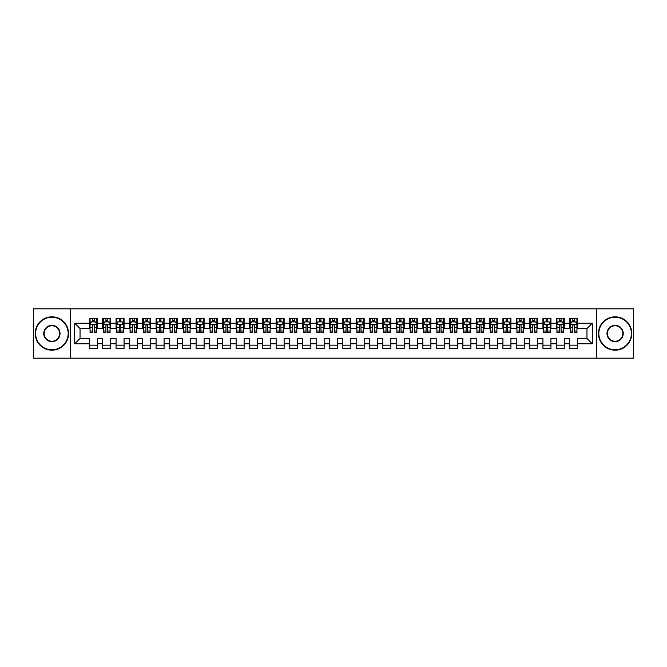 <?xml version="1.0" encoding="UTF-8"?>
<svg xmlns="http://www.w3.org/2000/svg" width="667" height="667" viewBox="0 0 667 667"><rect width="100%" height="100%" fill="white"/><g stroke="black" fill="none" stroke-linecap="round" stroke-linejoin="round"><path stroke-width="1" d="M596.698 358.179L633.65 358.179L633.65 308.821L596.698 308.821L596.698 358.179L70.302 358.179L70.302 308.821L33.35 308.821L33.35 358.179L70.302 358.179M596.698 308.821L70.302 308.821M74.704 343.772L74.704 323.228L89.378 323.228L89.378 328.564L80.04 328.564L80.04 338.436L74.704 343.772L89.378 343.772L89.378 348.507L97.382 348.507L97.382 343.772L102.718 343.772L102.718 348.507L110.722 348.507L110.722 343.772L116.058 343.772L116.058 348.507L124.062 348.507L124.062 343.772L129.398 343.772L129.398 348.507L137.402 348.507L137.402 343.772L142.738 343.772L142.738 348.507L150.742 348.507L150.742 343.772L156.078 343.772L156.078 348.507L164.082 348.507L164.082 343.772L169.418 343.772L169.418 348.507L177.422 348.507L177.422 343.772L182.758 343.772L182.758 348.507L190.762 348.507L190.762 343.772L196.098 343.772L196.098 348.507L204.102 348.507L204.102 343.772L209.438 343.772L209.438 348.507L217.442 348.507L217.442 343.772L222.778 343.772L222.778 348.507L230.782 348.507L230.782 343.772L236.118 343.772L236.118 348.507L244.122 348.507L244.122 343.772L249.458 343.772L249.458 348.507L257.462 348.507L257.462 343.772L262.798 343.772L262.798 348.507L270.802 348.507L270.802 343.772L276.138 343.772L276.138 348.507L284.142 348.507L284.142 343.772L289.478 343.772L289.478 348.507L297.482 348.507L297.482 343.772L302.818 343.772L302.818 348.507L310.822 348.507L310.822 343.772L316.158 343.772L316.158 348.507L324.162 348.507L324.162 343.772L329.498 343.772L329.498 348.507L337.502 348.507L337.502 343.772L342.838 343.772L342.838 348.507L350.842 348.507L350.842 343.772L356.178 343.772L356.178 348.507L364.182 348.507L364.182 343.772L369.518 343.772L369.518 348.507L377.522 348.507L377.522 343.772L382.858 343.772L382.858 348.507L390.862 348.507L390.862 343.772L396.198 343.772L396.198 348.507L404.202 348.507L404.202 343.772L409.538 343.772L409.538 348.507L417.542 348.507L417.542 343.772L422.878 343.772L422.878 348.507L430.882 348.507L430.882 343.772L436.218 343.772L436.218 348.507L444.222 348.507L444.222 343.772L449.558 343.772L449.558 348.507L457.562 348.507L457.562 343.772L462.898 343.772L462.898 348.507L470.902 348.507L470.902 343.772L476.238 343.772L476.238 348.507L484.242 348.507L484.242 343.772L489.578 343.772L489.578 348.507L497.582 348.507L497.582 343.772L502.918 343.772L502.918 348.507L510.922 348.507L510.922 343.772L516.258 343.772L516.258 348.507L524.262 348.507L524.262 343.772L529.598 343.772L529.598 348.507L537.602 348.507L537.602 343.772L542.938 343.772L542.938 348.507L550.942 348.507L550.942 343.772L556.278 343.772L556.278 348.507L564.282 348.507L564.282 343.772L569.618 343.772L569.618 348.507L577.622 348.507L577.622 338.436L586.96 338.436L586.96 328.564L577.622 328.564L577.622 323.228L592.296 323.228L592.296 343.772L577.622 343.772M577.622 323.228L577.622 318.493L569.618 318.493L569.618 323.228L564.282 323.228L564.282 318.493L556.278 318.493L556.278 323.228L550.942 323.228L550.942 318.493L542.938 318.493L542.938 323.228L537.602 323.228L537.602 318.493L529.598 318.493L529.598 323.228L524.262 323.228L524.262 318.493L516.258 318.493L516.258 323.228L510.922 323.228L510.922 318.493L502.918 318.493L502.918 323.228L497.582 323.228L497.582 318.493L489.578 318.493L489.578 323.228L484.242 323.228L484.242 318.493L476.238 318.493L476.238 323.228L470.902 323.228L470.902 318.493L462.898 318.493L462.898 323.228L457.562 323.228L457.562 318.493L449.558 318.493L449.558 323.228L444.222 323.228L444.222 318.493L436.218 318.493L436.218 323.228L430.882 323.228L430.882 318.493L422.878 318.493L422.878 323.228L417.542 323.228L417.542 318.493L409.538 318.493L409.538 323.228L404.202 323.228L404.202 318.493L396.198 318.493L396.198 323.228L390.862 323.228L390.862 318.493L382.858 318.493L382.858 323.228L377.522 323.228L377.522 318.493L369.518 318.493L369.518 323.228L364.182 323.228L364.182 318.493L356.178 318.493L356.178 323.228L350.842 323.228L350.842 318.493L342.838 318.493L342.838 323.228L337.502 323.228L337.502 318.493L329.498 318.493L329.498 323.228L324.162 323.228L324.162 318.493L316.158 318.493L316.158 323.228L310.822 323.228L310.822 318.493L302.818 318.493L302.818 323.228L297.482 323.228L297.482 318.493L289.478 318.493L289.478 323.228L284.142 323.228L284.142 318.493L276.138 318.493L276.138 323.228L270.802 323.228L270.802 318.493L262.798 318.493L262.798 323.228L257.462 323.228L257.462 318.493L249.458 318.493L249.458 323.228L244.122 323.228L244.122 318.493L236.118 318.493L236.118 323.228L230.782 323.228L230.782 318.493L222.778 318.493L222.778 323.228L217.442 323.228L217.442 318.493L209.438 318.493L209.438 323.228L204.102 323.228L204.102 318.493L196.098 318.493L196.098 323.228L190.762 323.228L190.762 318.493L182.758 318.493L182.758 323.228L177.422 323.228L177.422 318.493L169.418 318.493L169.418 323.228L164.082 323.228L164.082 318.493L156.078 318.493L156.078 323.228L150.742 323.228L150.742 318.493L142.738 318.493L142.738 323.228L137.402 323.228L137.402 318.493L129.398 318.493L129.398 323.228L124.062 323.228L124.062 318.493L116.058 318.493L116.058 323.228L110.722 323.228L110.722 318.493L102.718 318.493L102.718 323.228L97.382 323.228L97.382 318.493L89.378 318.493L89.378 323.228M564.282 343.772L564.282 338.436L569.618 338.436L569.618 343.772M592.296 323.228L586.96 328.564M550.942 343.772L550.942 338.436L556.278 338.436L556.278 343.772M569.618 323.228L569.618 328.564L564.282 328.564L564.282 323.228M537.602 343.772L537.602 338.436L542.938 338.436L542.938 343.772M556.278 323.228L556.278 328.564L550.942 328.564L550.942 323.228M524.262 343.772L524.262 338.436L529.598 338.436L529.598 343.772M542.938 323.228L542.938 328.564L537.602 328.564L537.602 323.228M510.922 343.772L510.922 338.436L516.258 338.436L516.258 343.772M529.598 323.228L529.598 328.564L524.262 328.564L524.262 323.228M497.582 343.772L497.582 338.436L502.918 338.436L502.918 343.772M516.258 323.228L516.258 328.564L510.922 328.564L510.922 323.228M484.242 343.772L484.242 338.436L489.578 338.436L489.578 343.772M502.918 323.228L502.918 328.564L497.582 328.564L497.582 323.228M470.902 343.772L470.902 338.436L476.238 338.436L476.238 343.772M489.578 323.228L489.578 328.564L484.242 328.564L484.242 323.228M457.562 343.772L457.562 338.436L462.898 338.436L462.898 343.772M476.238 323.228L476.238 328.564L470.902 328.564L470.902 323.228M444.222 343.772L444.222 338.436L449.558 338.436L449.558 343.772M462.898 323.228L462.898 328.564L457.562 328.564L457.562 323.228M430.882 343.772L430.882 338.436L436.218 338.436L436.218 343.772M449.558 323.228L449.558 328.564L444.222 328.564L444.222 323.228M417.542 343.772L417.542 338.436L422.878 338.436L422.878 343.772M436.218 323.228L436.218 328.564L430.882 328.564L430.882 323.228M404.202 343.772L404.202 338.436L409.538 338.436L409.538 343.772M422.878 323.228L422.878 328.564L417.542 328.564L417.542 323.228M390.862 343.772L390.862 338.436L396.198 338.436L396.198 343.772M409.538 323.228L409.538 328.564L404.202 328.564L404.202 323.228M377.522 343.772L377.522 338.436L382.858 338.436L382.858 343.772M396.198 323.228L396.198 328.564L390.862 328.564L390.862 323.228M364.182 343.772L364.182 338.436L369.518 338.436L369.518 343.772M382.858 323.228L382.858 328.564L377.522 328.564L377.522 323.228M350.842 343.772L350.842 338.436L356.178 338.436L356.178 343.772M369.518 323.228L369.518 328.564L364.182 328.564L364.182 323.228M337.502 343.772L337.502 338.436L342.838 338.436L342.838 343.772M356.178 323.228L356.178 328.564L350.842 328.564L350.842 323.228M324.162 343.772L324.162 338.436L329.498 338.436L329.498 343.772M342.838 323.228L342.838 328.564L337.502 328.564L337.502 323.228M310.822 343.772L310.822 338.436L316.158 338.436L316.158 343.772M329.498 323.228L329.498 328.564L324.162 328.564L324.162 323.228M297.482 343.772L297.482 338.436L302.818 338.436L302.818 343.772M316.158 323.228L316.158 328.564L310.822 328.564L310.822 323.228M284.142 343.772L284.142 338.436L289.478 338.436L289.478 343.772M302.818 323.228L302.818 328.564L297.482 328.564L297.482 323.228M270.802 343.772L270.802 338.436L276.138 338.436L276.138 343.772M289.478 323.228L289.478 328.564L284.142 328.564L284.142 323.228M257.462 343.772L257.462 338.436L262.798 338.436L262.798 343.772M276.138 323.228L276.138 328.564L270.802 328.564L270.802 323.228M244.122 343.772L244.122 338.436L249.458 338.436L249.458 343.772M262.798 323.228L262.798 328.564L257.462 328.564L257.462 323.228M230.782 343.772L230.782 338.436L236.118 338.436L236.118 343.772M249.458 323.228L249.458 328.564L244.122 328.564L244.122 323.228M217.442 343.772L217.442 338.436L222.778 338.436L222.778 343.772M236.118 323.228L236.118 328.564L230.782 328.564L230.782 323.228M204.102 343.772L204.102 338.436L209.438 338.436L209.438 343.772M222.778 323.228L222.778 328.564L217.442 328.564L217.442 323.228M190.762 343.772L190.762 338.436L196.098 338.436L196.098 343.772M209.438 323.228L209.438 328.564L204.102 328.564L204.102 323.228M177.422 343.772L177.422 338.436L182.758 338.436L182.758 343.772M196.098 323.228L196.098 328.564L190.762 328.564L190.762 323.228M164.082 343.772L164.082 338.436L169.418 338.436L169.418 343.772M182.758 323.228L182.758 328.564L177.422 328.564L177.422 323.228M150.742 343.772L150.742 338.436L156.078 338.436L156.078 343.772M169.418 323.228L169.418 328.564L164.082 328.564L164.082 323.228M137.402 343.772L137.402 338.436L142.738 338.436L142.738 343.772M156.078 323.228L156.078 328.564L150.742 328.564L150.742 323.228M124.062 343.772L124.062 338.436L129.398 338.436L129.398 343.772M142.738 323.228L142.738 328.564L137.402 328.564L137.402 323.228M110.722 343.772L110.722 338.436L116.058 338.436L116.058 343.772M129.398 323.228L129.398 328.564L124.062 328.564L124.062 323.228M97.382 343.772L97.382 338.436L102.718 338.436L102.718 343.772M116.058 323.228L116.058 328.564L110.722 328.564L110.722 323.228M80.04 338.436L89.378 338.436L89.378 343.772M102.718 323.228L102.718 328.564L97.382 328.564L97.382 323.228M569.618 321.827L570.285 321.827M576.955 321.827L577.622 321.827M556.278 321.827L556.945 321.827M563.615 321.827L564.282 321.827M542.938 321.827L543.605 321.827M550.275 321.827L550.942 321.827M529.598 321.827L530.265 321.827M536.935 321.827L537.602 321.827M516.258 321.827L516.925 321.827M523.595 321.827L524.262 321.827M502.918 321.827L503.585 321.827M510.255 321.827L510.922 321.827M489.578 321.827L490.245 321.827M496.915 321.827L497.582 321.827M476.238 321.827L476.905 321.827M483.575 321.827L484.242 321.827M462.898 321.827L463.565 321.827M470.235 321.827L470.902 321.827M449.558 321.827L450.225 321.827M456.895 321.827L457.562 321.827M436.218 321.827L436.885 321.827M443.555 321.827L444.222 321.827M422.878 321.827L423.545 321.827M430.215 321.827L430.882 321.827M409.538 321.827L410.205 321.827M416.875 321.827L417.542 321.827M396.198 321.827L396.865 321.827M403.535 321.827L404.202 321.827M382.858 321.827L383.525 321.827M390.195 321.827L390.862 321.827M369.518 321.827L370.185 321.827M376.855 321.827L377.522 321.827M356.178 321.827L356.845 321.827M363.515 321.827L364.182 321.827M342.838 321.827L343.505 321.827M350.175 321.827L350.842 321.827M329.498 321.827L330.165 321.827M336.835 321.827L337.502 321.827M316.158 321.827L316.825 321.827M323.495 321.827L324.162 321.827M302.818 321.827L303.485 321.827M310.155 321.827L310.822 321.827M289.478 321.827L290.145 321.827M296.815 321.827L297.482 321.827M276.138 321.827L276.805 321.827M283.475 321.827L284.142 321.827M262.798 321.827L263.465 321.827M270.135 321.827L270.802 321.827M249.458 321.827L250.125 321.827M256.795 321.827L257.462 321.827M236.118 321.827L236.785 321.827M243.455 321.827L244.122 321.827M222.778 321.827L223.445 321.827M230.115 321.827L230.782 321.827M209.438 321.827L210.105 321.827M216.775 321.827L217.442 321.827M196.098 321.827L196.765 321.827M203.435 321.827L204.102 321.827M182.758 321.827L183.425 321.827M190.095 321.827L190.762 321.827M169.418 321.827L170.085 321.827M176.755 321.827L177.422 321.827M156.078 321.827L156.745 321.827M163.415 321.827L164.082 321.827M142.738 321.827L143.405 321.827M150.075 321.827L150.742 321.827M129.398 321.827L130.065 321.827M136.735 321.827L137.402 321.827M116.058 321.827L116.725 321.827M123.395 321.827L124.062 321.827M102.718 321.827L103.385 321.827M110.055 321.827L110.722 321.827M89.378 321.827L90.045 321.827M96.715 321.827L97.382 321.827M89.378 345.173L97.382 345.173M102.718 345.173L110.722 345.173M116.058 345.173L124.062 345.173M129.398 345.173L137.402 345.173M142.738 345.173L150.742 345.173M156.078 345.173L164.082 345.173M169.418 345.173L177.422 345.173M182.758 345.173L190.762 345.173M196.098 345.173L204.102 345.173M209.438 345.173L217.442 345.173M222.778 345.173L230.782 345.173M236.118 345.173L244.122 345.173M249.458 345.173L257.462 345.173M262.798 345.173L270.802 345.173M276.138 345.173L284.142 345.173M289.478 345.173L297.482 345.173M302.818 345.173L310.822 345.173M316.158 345.173L324.162 345.173M329.498 345.173L337.502 345.173M342.838 345.173L350.842 345.173M356.178 345.173L364.182 345.173M369.518 345.173L377.522 345.173M382.858 345.173L390.862 345.173M396.198 345.173L404.202 345.173M409.538 345.173L417.542 345.173M422.878 345.173L430.882 345.173M436.218 345.173L444.222 345.173M449.558 345.173L457.562 345.173M462.898 345.173L470.902 345.173M476.238 345.173L484.242 345.173M489.578 345.173L497.582 345.173M502.918 345.173L510.922 345.173M516.258 345.173L524.262 345.173M529.598 345.173L537.602 345.173M542.938 345.173L550.942 345.173M556.278 345.173L564.282 345.173M569.618 345.173L577.622 345.173M74.704 323.228L80.04 328.564M586.96 338.436L592.296 343.772M94.18 320.227L92.58 320.227M96.715 331.024L94.18 331.024L94.18 332.7L96.715 332.7L96.715 324.562L95.381 321.894L91.379 321.894L90.045 324.562L90.045 332.7L92.58 332.7L92.58 331.024L90.045 331.024M90.045 324.562L90.045 318.493M96.715 324.562L96.715 318.493M92.58 321.894L92.58 318.493M94.18 318.493L94.18 321.894M94.18 331.024L94.18 325.563C93.647 324.537 93.113 324.537 92.58 325.563L92.58 331.024M94.18 321.827L92.58 321.827M107.52 320.227L105.92 320.227M110.055 331.024L107.52 331.024L107.52 332.7L110.055 332.7L110.055 324.562L108.721 321.894L104.719 321.894L103.385 324.562L103.385 332.7L105.92 332.7L105.92 331.024L103.385 331.024M103.385 324.562L103.385 318.493M110.055 324.562L110.055 318.493M105.92 321.894L105.92 318.493M107.52 318.493L107.52 321.894M107.52 331.024L107.52 325.563C106.987 324.537 106.453 324.537 105.92 325.563L105.92 331.024M107.52 321.827L105.92 321.827M120.86 320.227L119.26 320.227M123.395 331.024L120.86 331.024L120.86 332.7L123.395 332.7L123.395 324.562L122.061 321.894L118.059 321.894L116.725 324.562L116.725 332.7L119.26 332.7L119.26 331.024L116.725 331.024M116.725 324.562L116.725 318.493M123.395 324.562L123.395 318.493M119.26 321.894L119.26 318.493M120.86 318.493L120.86 321.894M120.86 331.024L120.86 325.563C120.327 324.537 119.793 324.537 119.26 325.563L119.26 331.024M120.86 321.827L119.26 321.827M51.893 349.775A16.275 16.275 0 0 0 68.167 333.5A16.275 16.275 0 0 0 51.893 317.225A16.275 16.275 0 0 0 35.618 333.5A16.275 16.275 0 0 0 51.893 349.775M51.893 316.825A16.675 16.675 0 0 1 68.568 333.5A16.675 16.675 0 0 1 51.893 350.175A16.675 16.675 0 0 1 35.218 333.5A16.675 16.675 0 0 1 51.893 316.825M51.893 341.637A8.137 8.137 0 0 1 43.755 333.5A8.137 8.137 0 0 1 51.893 325.363A8.137 8.137 0 0 1 60.03 333.5A8.137 8.137 0 0 1 51.893 341.637M51.893 325.763A7.737 7.737 0 0 0 44.155 333.5A7.737 7.737 0 0 0 51.893 341.237A7.737 7.737 0 0 0 59.63 333.5A7.737 7.737 0 0 0 51.893 325.763M615.107 349.775A16.275 16.275 0 0 0 631.382 333.5A16.275 16.275 0 0 0 615.107 317.225A16.275 16.275 0 0 0 598.833 333.5A16.275 16.275 0 0 0 615.107 349.775M615.107 316.825A16.675 16.675 0 0 1 631.782 333.5A16.675 16.675 0 0 1 615.107 350.175A16.675 16.675 0 0 1 598.432 333.5A16.675 16.675 0 0 1 615.107 316.825M615.107 341.637A8.137 8.137 0 0 1 606.97 333.5A8.137 8.137 0 0 1 615.107 325.363A8.137 8.137 0 0 1 623.245 333.5A8.137 8.137 0 0 1 615.107 341.637M615.107 325.763A7.737 7.737 0 0 0 607.37 333.5A7.737 7.737 0 0 0 615.107 341.237A7.737 7.737 0 0 0 622.845 333.5A7.737 7.737 0 0 0 615.107 325.763M134.2 320.227L132.6 320.227M136.735 331.024L134.2 331.024L134.2 332.7L136.735 332.7L136.735 324.562L135.401 321.894L131.399 321.894L130.065 324.562L130.065 332.7L132.6 332.7L132.6 331.024L130.065 331.024M130.065 324.562L130.065 318.493M136.735 324.562L136.735 318.493M132.6 321.894L132.6 318.493M134.2 318.493L134.2 321.894M134.2 331.024L134.2 325.563C133.667 324.537 133.133 324.537 132.6 325.563L132.6 331.024M134.2 321.827L132.6 321.827M147.54 320.227L145.94 320.227M150.075 331.024L147.54 331.024L147.54 332.7L150.075 332.7L150.075 324.562L148.741 321.894L144.739 321.894L143.405 324.562L143.405 332.7L145.94 332.7L145.94 331.024L143.405 331.024M143.405 324.562L143.405 318.493M150.075 324.562L150.075 318.493M145.94 321.894L145.94 318.493M147.54 318.493L147.54 321.894M147.54 331.024L147.54 325.563C147.007 324.537 146.473 324.537 145.94 325.563L145.94 331.024M147.54 321.827L145.94 321.827M160.88 320.227L159.28 320.227M163.415 331.024L160.88 331.024L160.88 332.7L163.415 332.7L163.415 324.562L162.081 321.894L158.079 321.894L156.745 324.562L156.745 332.7L159.28 332.7L159.28 331.024L156.745 331.024M156.745 324.562L156.745 318.493M163.415 324.562L163.415 318.493M159.28 321.894L159.28 318.493M160.88 318.493L160.88 321.894M160.88 331.024L160.88 325.563C160.347 324.537 159.813 324.537 159.28 325.563L159.28 331.024M160.88 321.827L159.28 321.827M174.22 320.227L172.62 320.227M176.755 331.024L174.22 331.024L174.22 332.7L176.755 332.7L176.755 324.562L175.421 321.894L171.419 321.894L170.085 324.562L170.085 332.7L172.62 332.7L172.62 331.024L170.085 331.024M170.085 324.562L170.085 318.493M176.755 324.562L176.755 318.493M172.62 321.894L172.62 318.493M174.22 318.493L174.22 321.894M174.22 331.024L174.22 325.563C173.687 324.537 173.153 324.537 172.62 325.563L172.62 331.024M174.22 321.827L172.62 321.827M187.56 320.227L185.96 320.227M190.095 331.024L187.56 331.024L187.56 332.7L190.095 332.7L190.095 324.562L188.761 321.894L184.759 321.894L183.425 324.562L183.425 332.7L185.96 332.7L185.96 331.024L183.425 331.024M183.425 324.562L183.425 318.493M190.095 324.562L190.095 318.493M185.96 321.894L185.96 318.493M187.56 318.493L187.56 321.894M187.56 331.024L187.56 325.563C187.027 324.537 186.493 324.537 185.96 325.563L185.96 331.024M187.56 321.827L185.96 321.827M200.9 320.227L199.3 320.227M203.435 331.024L200.9 331.024L200.9 332.7L203.435 332.7L203.435 324.562L202.101 321.894L198.099 321.894L196.765 324.562L196.765 332.7L199.3 332.7L199.3 331.024L196.765 331.024M196.765 324.562L196.765 318.493M203.435 324.562L203.435 318.493M199.3 321.894L199.3 318.493M200.9 318.493L200.9 321.894M200.9 331.024L200.9 325.563C200.367 324.537 199.833 324.537 199.3 325.563L199.3 331.024M200.9 321.827L199.3 321.827M214.24 320.227L212.64 320.227M216.775 331.024L214.24 331.024L214.24 332.7L216.775 332.7L216.775 324.562L215.441 321.894L211.439 321.894L210.105 324.562L210.105 332.7L212.64 332.7L212.64 331.024L210.105 331.024M210.105 324.562L210.105 318.493M216.775 324.562L216.775 318.493M212.64 321.894L212.64 318.493M214.24 318.493L214.24 321.894M214.24 331.024L214.24 325.563C213.707 324.537 213.173 324.537 212.64 325.563L212.64 331.024M214.24 321.827L212.64 321.827M227.58 320.227L225.98 320.227M230.115 331.024L227.58 331.024L227.58 332.7L230.115 332.7L230.115 324.562L228.781 321.894L224.779 321.894L223.445 324.562L223.445 332.7L225.98 332.7L225.98 331.024L223.445 331.024M223.445 324.562L223.445 318.493M230.115 324.562L230.115 318.493M225.98 321.894L225.98 318.493M227.58 318.493L227.58 321.894M227.58 331.024L227.58 325.563C227.047 324.537 226.513 324.537 225.98 325.563L225.98 331.024M227.58 321.827L225.98 321.827M240.92 320.227L239.32 320.227M243.455 331.024L240.92 331.024L240.92 332.7L243.455 332.7L243.455 324.562L242.121 321.894L238.119 321.894L236.785 324.562L236.785 332.7L239.32 332.7L239.32 331.024L236.785 331.024M236.785 324.562L236.785 318.493M243.455 324.562L243.455 318.493M239.32 321.894L239.32 318.493M240.92 318.493L240.92 321.894M240.92 331.024L240.92 325.563C240.387 324.537 239.853 324.537 239.32 325.563L239.32 331.024M240.92 321.827L239.32 321.827M254.26 320.227L252.66 320.227M256.795 331.024L254.26 331.024L254.26 332.7L256.795 332.7L256.795 324.562L255.461 321.894L251.459 321.894L250.125 324.562L250.125 332.7L252.66 332.7L252.66 331.024L250.125 331.024M250.125 324.562L250.125 318.493M256.795 324.562L256.795 318.493M252.66 321.894L252.66 318.493M254.26 318.493L254.26 321.894M254.26 331.024L254.26 325.563C253.727 324.537 253.193 324.537 252.66 325.563L252.66 331.024M254.26 321.827L252.66 321.827M267.6 320.227L266 320.227M270.135 331.024L267.6 331.024L267.6 332.7L270.135 332.7L270.135 324.562L268.801 321.894L264.799 321.894L263.465 324.562L263.465 332.7L266 332.7L266 331.024L263.465 331.024M263.465 324.562L263.465 318.493M270.135 324.562L270.135 318.493M266 321.894L266 318.493M267.6 318.493L267.6 321.894M267.6 331.024L267.6 325.563C267.067 324.537 266.533 324.537 266 325.563L266 331.024M267.6 321.827L266 321.827M280.94 320.227L279.34 320.227M283.475 331.024L280.94 331.024L280.94 332.7L283.475 332.7L283.475 324.562L282.141 321.894L278.139 321.894L276.805 324.562L276.805 332.7L279.34 332.7L279.34 331.024L276.805 331.024M276.805 324.562L276.805 318.493M283.475 324.562L283.475 318.493M279.34 321.894L279.34 318.493M280.94 318.493L280.94 321.894M280.94 331.024L280.94 325.563C280.407 324.537 279.873 324.537 279.34 325.563L279.34 331.024M280.94 321.827L279.34 321.827M294.28 320.227L292.68 320.227M296.815 331.024L294.28 331.024L294.28 332.7L296.815 332.7L296.815 324.562L295.481 321.894L291.479 321.894L290.145 324.562L290.145 332.7L292.68 332.7L292.68 331.024L290.145 331.024M290.145 324.562L290.145 318.493M296.815 324.562L296.815 318.493M292.68 321.894L292.68 318.493M294.28 318.493L294.28 321.894M294.28 331.024L294.28 325.563C293.747 324.537 293.213 324.537 292.68 325.563L292.68 331.024M294.28 321.827L292.68 321.827M307.62 320.227L306.02 320.227M310.155 331.024L307.62 331.024L307.62 332.7L310.155 332.7L310.155 324.562L308.821 321.894L304.819 321.894L303.485 324.562L303.485 332.7L306.02 332.7L306.02 331.024L303.485 331.024M303.485 324.562L303.485 318.493M310.155 324.562L310.155 318.493M306.02 321.894L306.02 318.493M307.62 318.493L307.62 321.894M307.62 331.024L307.62 325.563C307.087 324.537 306.553 324.537 306.02 325.563L306.02 331.024M307.62 321.827L306.02 321.827M320.96 320.227L319.36 320.227M323.495 331.024L320.96 331.024L320.96 332.7L323.495 332.7L323.495 324.562L322.161 321.894L318.159 321.894L316.825 324.562L316.825 332.7L319.36 332.7L319.36 331.024L316.825 331.024M316.825 324.562L316.825 318.493M323.495 324.562L323.495 318.493M319.36 321.894L319.36 318.493M320.96 318.493L320.96 321.894M320.96 331.024L320.96 325.563C320.427 324.537 319.893 324.537 319.36 325.563L319.36 331.024M320.96 321.827L319.36 321.827M334.3 320.227L332.7 320.227M336.835 331.024L334.3 331.024L334.3 332.7L336.835 332.7L336.835 324.562L335.501 321.894L331.499 321.894L330.165 324.562L330.165 332.7L332.7 332.7L332.7 331.024L330.165 331.024M330.165 324.562L330.165 318.493M336.835 324.562L336.835 318.493M332.7 321.894L332.7 318.493M334.3 318.493L334.3 321.894M334.3 331.024L334.3 325.563C333.767 324.537 333.233 324.537 332.7 325.563L332.7 331.024M334.3 321.827L332.7 321.827M347.64 320.227L346.04 320.227M350.175 331.024L347.64 331.024L347.64 332.7L350.175 332.7L350.175 324.562L348.841 321.894L344.839 321.894L343.505 324.562L343.505 332.7L346.04 332.7L346.04 331.024L343.505 331.024M343.505 324.562L343.505 318.493M350.175 324.562L350.175 318.493M346.04 321.894L346.04 318.493M347.64 318.493L347.64 321.894M347.64 331.024L347.64 325.563C347.107 324.537 346.573 324.537 346.04 325.563L346.04 331.024M347.64 321.827L346.04 321.827M360.98 320.227L359.38 320.227M363.515 331.024L360.98 331.024L360.98 332.7L363.515 332.7L363.515 324.562L362.181 321.894L358.179 321.894L356.845 324.562L356.845 332.7L359.38 332.7L359.38 331.024L356.845 331.024M356.845 324.562L356.845 318.493M363.515 324.562L363.515 318.493M359.38 321.894L359.38 318.493M360.98 318.493L360.98 321.894M360.98 331.024L360.98 325.563C360.447 324.537 359.913 324.537 359.38 325.563L359.38 331.024M360.98 321.827L359.38 321.827M374.32 320.227L372.72 320.227M376.855 331.024L374.32 331.024L374.32 332.7L376.855 332.7L376.855 324.562L375.521 321.894L371.519 321.894L370.185 324.562L370.185 332.7L372.72 332.7L372.72 331.024L370.185 331.024M370.185 324.562L370.185 318.493M376.855 324.562L376.855 318.493M372.72 321.894L372.72 318.493M374.32 318.493L374.32 321.894M374.32 331.024L374.32 325.563C373.787 324.537 373.253 324.537 372.72 325.563L372.72 331.024M374.32 321.827L372.72 321.827M387.66 320.227L386.06 320.227M390.195 331.024L387.66 331.024L387.66 332.7L390.195 332.7L390.195 324.562L388.861 321.894L384.859 321.894L383.525 324.562L383.525 332.7L386.06 332.7L386.06 331.024L383.525 331.024M383.525 324.562L383.525 318.493M390.195 324.562L390.195 318.493M386.06 321.894L386.06 318.493M387.66 318.493L387.66 321.894M387.66 331.024L387.66 325.563C387.127 324.537 386.593 324.537 386.06 325.563L386.06 331.024M387.66 321.827L386.06 321.827M401 320.227L399.4 320.227M403.535 331.024L401 331.024L401 332.7L403.535 332.7L403.535 324.562L402.201 321.894L398.199 321.894L396.865 324.562L396.865 332.7L399.4 332.7L399.4 331.024L396.865 331.024M396.865 324.562L396.865 318.493M403.535 324.562L403.535 318.493M399.4 321.894L399.4 318.493M401 318.493L401 321.894M401 331.024L401 325.563C400.467 324.537 399.933 324.537 399.4 325.563L399.4 331.024M401 321.827L399.4 321.827M414.34 320.227L412.74 320.227M416.875 331.024L414.34 331.024L414.34 332.7L416.875 332.7L416.875 324.562L415.541 321.894L411.539 321.894L410.205 324.562L410.205 332.7L412.74 332.7L412.74 331.024L410.205 331.024M410.205 324.562L410.205 318.493M416.875 324.562L416.875 318.493M412.74 321.894L412.74 318.493M414.34 318.493L414.34 321.894M414.34 331.024L414.34 325.563C413.807 324.537 413.273 324.537 412.74 325.563L412.74 331.024M414.34 321.827L412.74 321.827M427.68 320.227L426.08 320.227M430.215 331.024L427.68 331.024L427.68 332.7L430.215 332.7L430.215 324.562L428.881 321.894L424.879 321.894L423.545 324.562L423.545 332.7L426.08 332.7L426.08 331.024L423.545 331.024M423.545 324.562L423.545 318.493M430.215 324.562L430.215 318.493M426.08 321.894L426.08 318.493M427.68 318.493L427.68 321.894M427.68 331.024L427.68 325.563C427.147 324.537 426.613 324.537 426.08 325.563L426.08 331.024M427.68 321.827L426.08 321.827M441.02 320.227L439.42 320.227M443.555 331.024L441.02 331.024L441.02 332.7L443.555 332.7L443.555 324.562L442.221 321.894L438.219 321.894L436.885 324.562L436.885 332.7L439.42 332.7L439.42 331.024L436.885 331.024M436.885 324.562L436.885 318.493M443.555 324.562L443.555 318.493M439.42 321.894L439.42 318.493M441.02 318.493L441.02 321.894M441.02 331.024L441.02 325.563C440.487 324.537 439.953 324.537 439.42 325.563L439.42 331.024M441.02 321.827L439.42 321.827M454.36 320.227L452.76 320.227M456.895 331.024L454.36 331.024L454.36 332.7L456.895 332.7L456.895 324.562L455.561 321.894L451.559 321.894L450.225 324.562L450.225 332.7L452.76 332.7L452.76 331.024L450.225 331.024M450.225 324.562L450.225 318.493M456.895 324.562L456.895 318.493M452.76 321.894L452.76 318.493M454.36 318.493L454.36 321.894M454.36 331.024L454.36 325.563C453.827 324.537 453.293 324.537 452.76 325.563L452.76 331.024M454.36 321.827L452.76 321.827M467.7 320.227L466.1 320.227M470.235 331.024L467.7 331.024L467.7 332.7L470.235 332.7L470.235 324.562L468.901 321.894L464.899 321.894L463.565 324.562L463.565 332.7L466.1 332.7L466.1 331.024L463.565 331.024M463.565 324.562L463.565 318.493M470.235 324.562L470.235 318.493M466.1 321.894L466.1 318.493M467.7 318.493L467.7 321.894M467.7 331.024L467.7 325.563C467.167 324.537 466.633 324.537 466.1 325.563L466.1 331.024M467.7 321.827L466.1 321.827M481.04 320.227L479.44 320.227M483.575 331.024L481.04 331.024L481.04 332.7L483.575 332.7L483.575 324.562L482.241 321.894L478.239 321.894L476.905 324.562L476.905 332.7L479.44 332.7L479.44 331.024L476.905 331.024M476.905 324.562L476.905 318.493M483.575 324.562L483.575 318.493M479.44 321.894L479.44 318.493M481.04 318.493L481.04 321.894M481.04 331.024L481.04 325.563C480.507 324.537 479.973 324.537 479.44 325.563L479.44 331.024M481.04 321.827L479.44 321.827M494.38 320.227L492.78 320.227M496.915 331.024L494.38 331.024L494.38 332.7L496.915 332.7L496.915 324.562L495.581 321.894L491.579 321.894L490.245 324.562L490.245 332.7L492.78 332.7L492.78 331.024L490.245 331.024M490.245 324.562L490.245 318.493M496.915 324.562L496.915 318.493M492.78 321.894L492.78 318.493M494.38 318.493L494.38 321.894M494.38 331.024L494.38 325.563C493.847 324.537 493.313 324.537 492.78 325.563L492.78 331.024M494.38 321.827L492.78 321.827M507.72 320.227L506.12 320.227M510.255 331.024L507.72 331.024L507.72 332.7L510.255 332.7L510.255 324.562L508.921 321.894L504.919 321.894L503.585 324.562L503.585 332.7L506.12 332.7L506.12 331.024L503.585 331.024M503.585 324.562L503.585 318.493M510.255 324.562L510.255 318.493M506.12 321.894L506.12 318.493M507.72 318.493L507.72 321.894M507.72 331.024L507.72 325.563C507.187 324.537 506.653 324.537 506.12 325.563L506.12 331.024M507.72 321.827L506.12 321.827M521.06 320.227L519.46 320.227M523.595 331.024L521.06 331.024L521.06 332.7L523.595 332.7L523.595 324.562L522.261 321.894L518.259 321.894L516.925 324.562L516.925 332.7L519.46 332.7L519.46 331.024L516.925 331.024M516.925 324.562L516.925 318.493M523.595 324.562L523.595 318.493M519.46 321.894L519.46 318.493M521.06 318.493L521.06 321.894M521.06 331.024L521.06 325.563C520.527 324.537 519.993 324.537 519.46 325.563L519.46 331.024M521.06 321.827L519.46 321.827M534.4 320.227L532.8 320.227M536.935 331.024L534.4 331.024L534.4 332.7L536.935 332.7L536.935 324.562L535.601 321.894L531.599 321.894L530.265 324.562L530.265 332.7L532.8 332.7L532.8 331.024L530.265 331.024M530.265 324.562L530.265 318.493M536.935 324.562L536.935 318.493M532.8 321.894L532.8 318.493M534.4 318.493L534.4 321.894M534.4 331.024L534.4 325.563C533.867 324.537 533.333 324.537 532.8 325.563L532.8 331.024M534.4 321.827L532.8 321.827M547.74 320.227L546.14 320.227M550.275 331.024L547.74 331.024L547.74 332.7L550.275 332.7L550.275 324.562L548.941 321.894L544.939 321.894L543.605 324.562L543.605 332.7L546.14 332.7L546.14 331.024L543.605 331.024M543.605 324.562L543.605 318.493M550.275 324.562L550.275 318.493M546.14 321.894L546.14 318.493M547.74 318.493L547.74 321.894M547.74 331.024L547.74 325.563C547.207 324.537 546.673 324.537 546.14 325.563L546.14 331.024M547.74 321.827L546.14 321.827M561.08 320.227L559.48 320.227M563.615 331.024L561.08 331.024L561.08 332.7L563.615 332.7L563.615 324.562L562.281 321.894L558.279 321.894L556.945 324.562L556.945 332.7L559.48 332.7L559.48 331.024L556.945 331.024M556.945 324.562L556.945 318.493M563.615 324.562L563.615 318.493M559.48 321.894L559.48 318.493M561.08 318.493L561.08 321.894M561.08 331.024L561.08 325.563C560.547 324.537 560.013 324.537 559.48 325.563L559.48 331.024M561.08 321.827L559.48 321.827M574.42 320.227L572.82 320.227M576.955 331.024L574.42 331.024L574.42 332.7L576.955 332.7L576.955 324.562L575.621 321.894L571.619 321.894L570.285 324.562L570.285 332.7L572.82 332.7L572.82 331.024L570.285 331.024M570.285 324.562L570.285 318.493M576.955 324.562L576.955 318.493M572.82 321.894L572.82 318.493M574.42 318.493L574.42 321.894M574.42 331.024L574.42 325.563C573.887 324.537 573.353 324.537 572.82 325.563L572.82 331.024M574.42 321.827L572.82 321.827M96.682 324.495L90.078 324.495M90.045 322.053L91.296 322.053M95.464 322.053L96.715 322.053M92.58 327.455L90.045 327.455M96.715 327.455L94.18 327.455M94.18 321.077L92.58 321.077M110.022 324.495L103.418 324.495M103.385 322.053L104.636 322.053M108.804 322.053L110.055 322.053M105.92 327.455L103.385 327.455M110.055 327.455L107.52 327.455M107.52 321.077L105.92 321.077M123.362 324.495L116.758 324.495M116.725 322.053L117.976 322.053M122.144 322.053L123.395 322.053M119.26 327.455L116.725 327.455M123.395 327.455L120.86 327.455M120.86 321.077L119.26 321.077M136.702 324.495L130.098 324.495M130.065 322.053L131.316 322.053M135.484 322.053L136.735 322.053M132.6 327.455L130.065 327.455M136.735 327.455L134.2 327.455M134.2 321.077L132.6 321.077M150.042 324.495L143.438 324.495M143.405 322.053L144.656 322.053M148.824 322.053L150.075 322.053M145.94 327.455L143.405 327.455M150.075 327.455L147.54 327.455M147.54 321.077L145.94 321.077M163.382 324.495L156.778 324.495M156.745 322.053L157.996 322.053M162.164 322.053L163.415 322.053M159.28 327.455L156.745 327.455M163.415 327.455L160.88 327.455M160.88 321.077L159.28 321.077M176.722 324.495L170.118 324.495M170.085 322.053L171.336 322.053M175.504 322.053L176.755 322.053M172.62 327.455L170.085 327.455M176.755 327.455L174.22 327.455M174.22 321.077L172.62 321.077M190.062 324.495L183.458 324.495M183.425 322.053L184.676 322.053M188.844 322.053L190.095 322.053M185.96 327.455L183.425 327.455M190.095 327.455L187.56 327.455M187.56 321.077L185.96 321.077M203.402 324.495L196.798 324.495M196.765 322.053L198.016 322.053M202.184 322.053L203.435 322.053M199.3 327.455L196.765 327.455M203.435 327.455L200.9 327.455M200.9 321.077L199.3 321.077M216.742 324.495L210.138 324.495M210.105 322.053L211.356 322.053M215.524 322.053L216.775 322.053M212.64 327.455L210.105 327.455M216.775 327.455L214.24 327.455M214.24 321.077L212.64 321.077M230.082 324.495L223.478 324.495M223.445 322.053L224.696 322.053M228.864 322.053L230.115 322.053M225.98 327.455L223.445 327.455M230.115 327.455L227.58 327.455M227.58 321.077L225.98 321.077M243.422 324.495L236.818 324.495M236.785 322.053L238.036 322.053M242.204 322.053L243.455 322.053M239.32 327.455L236.785 327.455M243.455 327.455L240.92 327.455M240.92 321.077L239.32 321.077M256.762 324.495L250.158 324.495M250.125 322.053L251.376 322.053M255.544 322.053L256.795 322.053M252.66 327.455L250.125 327.455M256.795 327.455L254.26 327.455M254.26 321.077L252.66 321.077M270.102 324.495L263.498 324.495M263.465 322.053L264.716 322.053M268.884 322.053L270.135 322.053M266 327.455L263.465 327.455M270.135 327.455L267.6 327.455M267.6 321.077L266 321.077M283.442 324.495L276.838 324.495M276.805 322.053L278.056 322.053M282.224 322.053L283.475 322.053M279.34 327.455L276.805 327.455M283.475 327.455L280.94 327.455M280.94 321.077L279.34 321.077M296.782 324.495L290.178 324.495M290.145 322.053L291.396 322.053M295.564 322.053L296.815 322.053M292.68 327.455L290.145 327.455M296.815 327.455L294.28 327.455M294.28 321.077L292.68 321.077M310.122 324.495L303.518 324.495M303.485 322.053L304.736 322.053M308.904 322.053L310.155 322.053M306.02 327.455L303.485 327.455M310.155 327.455L307.62 327.455M307.62 321.077L306.02 321.077M323.462 324.495L316.858 324.495M316.825 322.053L318.076 322.053M322.244 322.053L323.495 322.053M319.36 327.455L316.825 327.455M323.495 327.455L320.96 327.455M320.96 321.077L319.36 321.077M336.802 324.495L330.198 324.495M330.165 322.053L331.416 322.053M335.584 322.053L336.835 322.053M332.7 327.455L330.165 327.455M336.835 327.455L334.3 327.455M334.3 321.077L332.7 321.077M350.142 324.495L343.538 324.495M343.505 322.053L344.756 322.053M348.924 322.053L350.175 322.053M346.04 327.455L343.505 327.455M350.175 327.455L347.64 327.455M347.64 321.077L346.04 321.077M363.482 324.495L356.878 324.495M356.845 322.053L358.096 322.053M362.264 322.053L363.515 322.053M359.38 327.455L356.845 327.455M363.515 327.455L360.98 327.455M360.98 321.077L359.38 321.077M376.822 324.495L370.218 324.495M370.185 322.053L371.436 322.053M375.604 322.053L376.855 322.053M372.72 327.455L370.185 327.455M376.855 327.455L374.32 327.455M374.32 321.077L372.72 321.077M390.162 324.495L383.558 324.495M383.525 322.053L384.776 322.053M388.944 322.053L390.195 322.053M386.06 327.455L383.525 327.455M390.195 327.455L387.66 327.455M387.66 321.077L386.06 321.077M403.502 324.495L396.898 324.495M396.865 322.053L398.116 322.053M402.284 322.053L403.535 322.053M399.4 327.455L396.865 327.455M403.535 327.455L401 327.455M401 321.077L399.4 321.077M416.842 324.495L410.238 324.495M410.205 322.053L411.456 322.053M415.624 322.053L416.875 322.053M412.74 327.455L410.205 327.455M416.875 327.455L414.34 327.455M414.34 321.077L412.74 321.077M430.182 324.495L423.578 324.495M423.545 322.053L424.796 322.053M428.964 322.053L430.215 322.053M426.08 327.455L423.545 327.455M430.215 327.455L427.68 327.455M427.68 321.077L426.08 321.077M443.522 324.495L436.918 324.495M436.885 322.053L438.136 322.053M442.304 322.053L443.555 322.053M439.42 327.455L436.885 327.455M443.555 327.455L441.02 327.455M441.02 321.077L439.42 321.077M456.862 324.495L450.258 324.495M450.225 322.053L451.476 322.053M455.644 322.053L456.895 322.053M452.76 327.455L450.225 327.455M456.895 327.455L454.36 327.455M454.36 321.077L452.76 321.077M470.202 324.495L463.598 324.495M463.565 322.053L464.816 322.053M468.984 322.053L470.235 322.053M466.1 327.455L463.565 327.455M470.235 327.455L467.7 327.455M467.7 321.077L466.1 321.077M483.542 324.495L476.938 324.495M476.905 322.053L478.156 322.053M482.324 322.053L483.575 322.053M479.44 327.455L476.905 327.455M483.575 327.455L481.04 327.455M481.04 321.077L479.44 321.077M496.882 324.495L490.278 324.495M490.245 322.053L491.496 322.053M495.664 322.053L496.915 322.053M492.78 327.455L490.245 327.455M496.915 327.455L494.38 327.455M494.38 321.077L492.78 321.077M510.222 324.495L503.618 324.495M503.585 322.053L504.836 322.053M509.004 322.053L510.255 322.053M506.12 327.455L503.585 327.455M510.255 327.455L507.72 327.455M507.72 321.077L506.12 321.077M523.562 324.495L516.958 324.495M516.925 322.053L518.176 322.053M522.344 322.053L523.595 322.053M519.46 327.455L516.925 327.455M523.595 327.455L521.06 327.455M521.06 321.077L519.46 321.077M536.902 324.495L530.298 324.495M530.265 322.053L531.516 322.053M535.684 322.053L536.935 322.053M532.8 327.455L530.265 327.455M536.935 327.455L534.4 327.455M534.4 321.077L532.8 321.077M550.242 324.495L543.638 324.495M543.605 322.053L544.856 322.053M549.024 322.053L550.275 322.053M546.14 327.455L543.605 327.455M550.275 327.455L547.74 327.455M547.74 321.077L546.14 321.077M563.582 324.495L556.978 324.495M556.945 322.053L558.196 322.053M562.364 322.053L563.615 322.053M559.48 327.455L556.945 327.455M563.615 327.455L561.08 327.455M561.08 321.077L559.48 321.077M576.922 324.495L570.318 324.495M570.285 322.053L571.536 322.053M575.704 322.053L576.955 322.053M572.82 327.455L570.285 327.455M576.955 327.455L574.42 327.455M574.42 321.077L572.82 321.077"/></g></svg>
